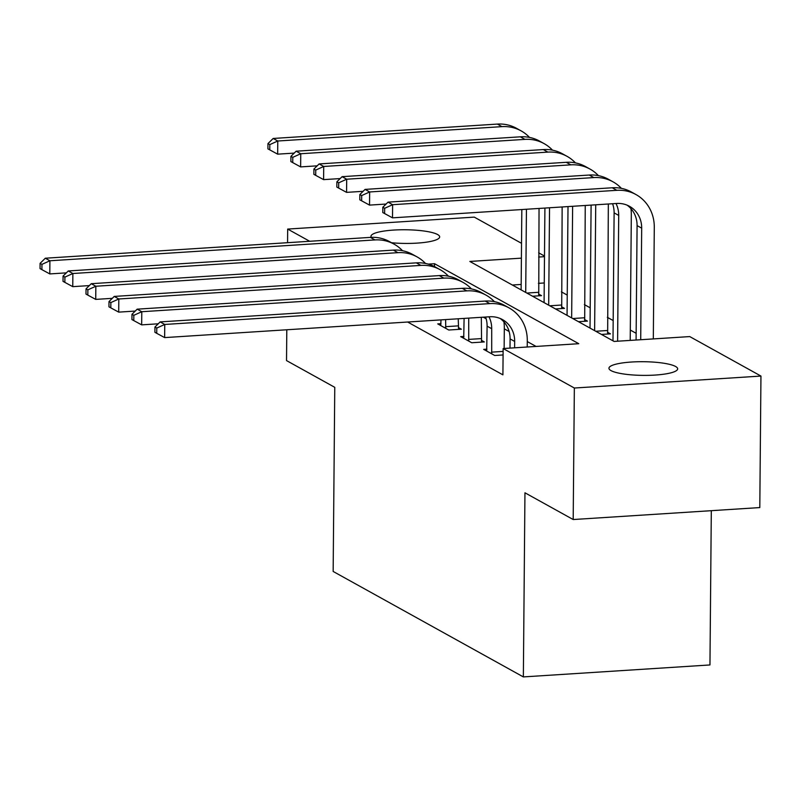 <?xml version="1.0" encoding="UTF-8"?>
<svg xmlns="http://www.w3.org/2000/svg" width="801" height="801" viewBox="0 0 801 801"><rect width="100%" height="100%" fill="white"/><g stroke="black" fill="none" stroke-linecap="round" stroke-linejoin="round"><path stroke-width="1.2" d="M611.023 370.613A34.353 6.839 -179.5 0 1 608.94 368.25A34.353 6.839 -179.5 0 1 637.356 361.762A34.353 6.839 -179.5 0 1 675.573 366.478A34.353 6.839 -179.5 0 1 677.656 368.85A34.353 6.839 -179.5 0 1 649.241 375.329A34.353 6.839 -179.5 0 1 611.023 370.613M371.354 237.336A34.353 6.839 -179.5 0 1 370.973 236.295A34.353 6.839 -179.5 0 1 399.389 229.817A34.353 6.839 -179.5 0 1 437.606 234.533A34.353 6.839 -179.5 0 1 439.679 236.896A34.353 6.839 -179.5 0 1 391.559 242.743M711.308 510.688L709.956 664.95L523.353 676.915L333.156 571.453L334.768 387.334L286.528 360.59L286.798 329.772M287.559 242.693L287.679 229.076L474.282 217.121L521.521 243.314M538.662 252.816L544.5 256.05M636.144 333.296L630.307 330.062M613.176 320.56L607.338 317.326M590.207 307.824L584.37 304.59M567.238 295.088L561.401 291.854M521.391 258.142L469.837 261.446L614.087 341.436L689.741 336.58L760.95 376.059L574.347 388.024L503.138 348.545L578.783 343.699L434.532 263.709L428.255 264.12M574.347 388.024L573.196 519.539L759.799 507.574L760.95 376.059M544.259 282.963L538.392 283.344M521.171 284.445L512.34 285.016M532.545 296.22L541.516 295.649L538.522 293.987M555.524 308.956L564.485 308.385L561.491 306.723M578.492 321.692L587.453 321.121L584.46 319.459M601.461 334.428L610.432 333.857L607.428 332.195M407.629 322.022L502.908 374.848L503.138 348.545M536.059 346.433L527.278 341.566M509.106 331.494L504.31 328.831M486.137 318.758L483.283 317.176M440.971 323.684L437.736 323.894L448.76 330.012L461.376 329.201L458.372 327.539M463.939 336.43L460.705 336.63L471.729 342.748L484.345 341.937L481.341 340.275M486.908 349.166L483.674 349.366L494.708 355.484L503.078 354.943M573.196 519.539L524.955 492.795L523.353 676.915M309.667 241.271L287.679 229.076M544.49 256.66L538.622 257.041M434.512 266.583L434.532 263.709M66.343 272.861L49.792 273.922L41.892 269.637L41.932 264.37L40.1 263.349L40.05 268.615L41.892 269.637M40.1 263.349L45.307 258.222L370.362 237.386A40.26 37.046 -61 0 1 389.536 241.622L394.132 244.175A40.26 37.046 -61 0 1 402.513 250.713M45.307 258.222L49.902 260.776L374.948 239.93A40.26 37.046 -61 0 1 394.132 244.175M41.932 264.37L49.902 260.776L49.792 273.922M539.043 208.45L538.743 295.819M521.121 289.882L521.821 209.552M525.716 292.425L526.437 209.251M294.217 153.101L277.657 154.162L269.757 149.867L269.807 144.611L267.965 143.589L267.924 148.856L269.757 149.867M267.965 143.589L273.181 138.463L497.361 124.085A40.26 37.046 -61 0 1 516.545 128.33L521.131 130.883A40.26 37.046 -61 0 1 529.521 137.422M273.181 138.463L277.777 141.006L501.957 126.638A40.26 37.046 -61 0 1 521.131 130.883M269.807 144.611L277.777 141.006L277.657 154.162M526.838 293.056L538.312 292.315M89.322 285.597L72.761 286.658L64.861 282.373L64.901 277.106L63.069 276.085L63.019 281.351L64.861 282.373M63.069 276.085L68.275 270.958L393.331 250.122A40.26 37.046 -61 0 1 412.505 254.368L417.101 256.911A40.26 37.046 -61 0 1 425.491 263.449M68.275 270.958L72.871 273.511L397.927 252.665A40.26 37.046 -61 0 1 417.101 256.911M64.901 277.106L72.871 273.511L72.761 286.658M445.767 328.35L445.626 319.589M440.74 325.556L441.001 319.879M458.232 318.778L458.603 329.381M112.29 298.332L95.73 299.394L87.83 295.108L87.87 289.842L86.037 288.831L85.987 294.087L87.83 295.108M86.037 288.831L91.254 283.694L416.3 262.858A40.26 37.046 -61 0 1 435.474 267.103L440.069 269.647A40.26 37.046 -61 0 1 448.46 276.185M91.254 283.694L95.84 286.247L420.895 265.401A40.26 37.046 -61 0 1 440.069 269.647M87.87 289.842L95.84 286.247L95.73 299.394M445.556 326.678L458.172 325.877M468.735 341.086L468.715 318.107M463.709 338.292L464.099 318.408M481.321 317.296L481.571 342.117M135.259 311.068L118.698 312.13L110.798 307.844L110.848 302.578L109.006 301.566L108.956 306.823L110.798 307.844M109.006 301.566L114.223 296.43L439.268 275.594A40.26 37.046 -61 0 1 458.442 279.839L463.038 282.383A40.26 37.046 -61 0 1 471.429 288.921M114.223 296.43L118.808 298.983L443.864 278.137A40.26 37.046 -61 0 1 463.038 282.383M110.848 302.578L118.808 298.983L118.698 312.13M468.535 339.414L481.141 338.613M562.142 206.968L561.711 308.555M544.089 302.618L544.91 208.07M548.685 305.161L549.536 207.779M317.186 165.837L300.635 166.898L292.735 162.613L292.776 157.346L290.943 156.325L290.893 161.592L292.735 162.613M290.943 156.325L296.15 151.199L520.33 136.821A40.26 37.046 -61 0 1 539.514 141.066L544.109 143.619A40.26 37.046 -61 0 1 552.49 150.157M296.15 151.199L300.745 153.742L524.925 139.374A40.26 37.046 -61 0 1 544.109 143.619M292.776 157.346L300.745 153.742L300.635 166.898M549.806 305.792L561.281 305.051M585.241 205.487L584.69 321.291M567.058 315.354L568.009 206.588M571.654 317.907L572.625 206.298M340.165 178.573L323.604 179.634L315.704 175.349L315.744 170.082L313.912 169.061L313.862 174.328L315.704 175.349M313.912 169.061L319.118 163.935L543.298 149.567A40.26 37.046 -61 0 1 562.482 153.802L567.078 156.355A40.26 37.046 -61 0 1 575.458 162.893M319.118 163.935L323.714 166.478L547.894 152.11A40.26 37.046 -61 0 1 567.078 156.355M315.744 170.082L323.714 166.478L323.604 179.634M572.775 318.528L584.259 317.787M608.329 204.005L607.659 334.027M590.027 328.09L591.098 205.106M594.622 330.643L595.724 204.816M363.133 191.309L346.573 192.37L338.673 188.085L338.713 182.818L336.881 181.797L336.831 187.064L338.673 188.085M336.881 181.797L342.097 176.671L566.277 162.303A40.26 37.046 -61 0 1 585.451 166.538L590.047 169.091A40.26 37.046 -61 0 1 598.427 175.629M342.097 176.671L346.683 179.214L570.863 164.846A40.26 37.046 -61 0 1 590.047 169.091M338.713 182.818L346.683 179.214L346.573 192.37M595.744 331.264L607.228 330.523M491.704 353.822L491.704 328.71A26.844 24.701 119 0 0 488.99 316.806M486.678 351.028L487.108 326.167A26.844 24.701 119 0 0 485.586 317.026M503.919 321.902A40.26 37.046 -61 0 1 504.31 327.899L504.139 348.485M158.228 323.804L141.667 324.866L133.767 320.58L133.817 315.314L131.975 314.302L131.935 319.559L133.767 320.58M131.975 314.302L137.191 309.166L462.237 288.33A40.26 37.046 -61 0 1 481.421 292.575L486.007 295.118A40.26 37.046 -61 0 1 494.397 301.657M137.191 309.166L141.787 311.719L466.833 290.873A40.26 37.046 -61 0 1 486.007 295.118M133.817 315.314L141.787 311.719L141.667 324.866M491.504 352.15L503.108 351.409M630.928 208.61A40.26 37.046 -61 0 1 631.318 214.608L630.217 340.395M612.995 340.825L614.117 212.876A26.844 24.701 119 0 0 612.585 203.734M617.611 341.206L618.712 215.419A26.844 24.701 119 0 0 615.999 203.514M386.102 204.045L369.541 205.106L361.641 200.821L361.692 195.554L359.849 194.533L359.799 199.799L361.641 200.821M359.849 194.533L365.066 189.406L589.246 175.039A40.26 37.046 -61 0 1 608.42 179.274L613.015 181.827A40.26 37.046 -61 0 1 621.406 188.365M365.066 189.406L369.651 191.96L593.841 177.582A40.26 37.046 -61 0 1 613.015 181.827M361.692 195.554L369.651 191.96L369.541 205.106M514.622 347.814L514.673 341.446A26.844 24.701 119 0 0 502.477 319.589A26.844 24.701 119 0 0 489.691 316.765L164.636 337.601L156.736 333.316L156.786 328.05L154.943 327.038L154.903 332.295L156.736 333.316M510.007 348.105L510.087 338.903A26.844 24.701 119 0 0 500.104 318.448M154.943 327.038L160.16 321.902L164.756 324.455L489.801 303.609A40.26 37.046 -61 0 1 508.985 307.854A40.26 37.046 -61 0 1 527.288 340.635L527.228 347.003M160.16 321.902L485.206 301.066A40.26 37.046 -61 0 1 504.39 305.311L508.985 307.854M156.786 328.05L164.756 324.455L164.636 337.601M382.818 207.279L382.778 212.535L384.61 213.557L384.66 208.29L382.818 207.279L388.034 202.142L392.63 204.696L616.81 190.318A40.26 37.046 -61 0 1 635.984 194.563A40.26 37.046 -61 0 1 654.287 227.344L653.316 338.913M636.084 340.024L637.085 225.612A26.844 24.701 119 0 0 627.103 205.156M640.71 339.724L641.681 228.155A26.844 24.701 119 0 0 629.476 206.298A26.844 24.701 119 0 0 616.69 203.464L392.51 217.842L384.61 213.557M388.034 202.142L612.214 187.774A40.26 37.046 -61 0 1 631.388 192.01L635.984 194.563M384.66 208.29L392.63 204.696L392.51 217.842M370.362 237.386L374.948 239.93M497.361 124.085L501.957 126.638M393.331 250.122L397.927 252.665M416.3 262.858L420.895 265.401M439.268 275.594L443.864 278.137M520.33 136.821L524.925 139.374M543.298 149.567L547.894 152.11M566.277 162.303L570.863 164.846M487.108 326.167L491.704 328.71M462.237 288.33L466.833 290.873M614.117 212.876L618.712 215.419M589.246 175.039L593.841 177.582M510.087 338.903L514.673 341.446M485.206 301.066L489.801 303.609M637.085 225.612L641.681 228.155M612.214 187.774L616.81 190.318"/></g></svg>
